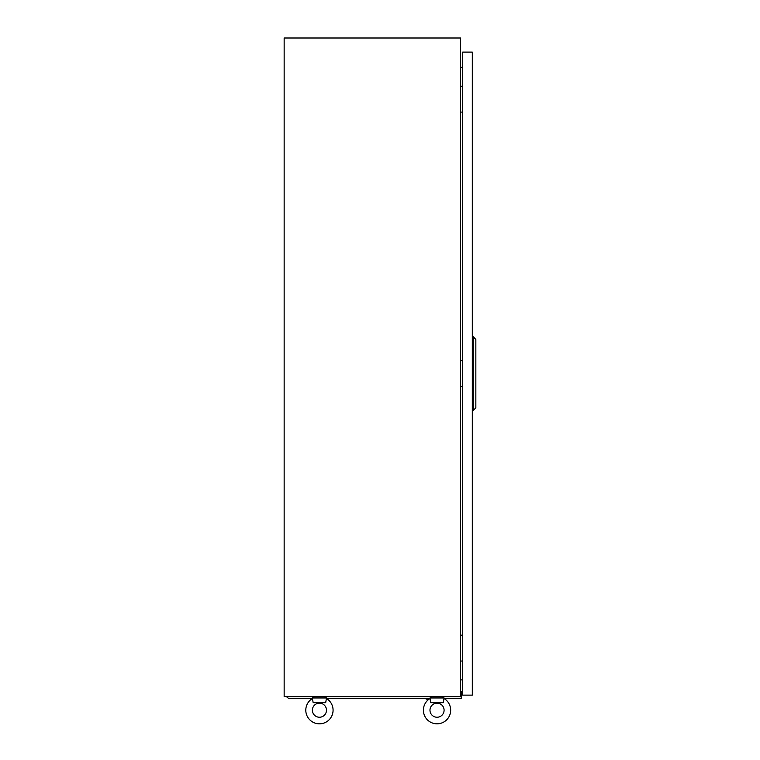 <?xml version="1.0" encoding="UTF-8"?>
<svg xmlns="http://www.w3.org/2000/svg" width="760" height="760" viewBox="0 0 760 760"><rect width="100%" height="100%" fill="white"/><g stroke="black" fill="none" stroke-linecap="round" stroke-linejoin="round"><path stroke-width="1.14" d="M460.55 38L284.154 38L284.154 696.549L460.55 696.549L460.55 38M462.669 67.194L460.55 67.374M462.669 679.991L460.55 679.801M430.131 698.839L429.979 697.956L444.087 697.956L444.087 698.525A13.632 13.632 0 0 1 437.038 723.824A13.632 13.632 0 0 1 429.979 698.525L430.768 702.667L443.298 702.667L443.935 698.839M429.979 710.192A7.049 7.049 0 0 1 437.038 703.142A7.049 7.049 0 0 1 444.087 710.192A7.049 7.049 0 0 1 437.038 717.24A7.049 7.049 0 0 1 429.979 710.192A7.049 7.049 0 0 1 437.038 703.142A7.049 7.049 0 0 1 444.087 710.192A7.049 7.049 0 0 1 437.038 717.24A7.049 7.049 0 0 1 429.979 710.192M312.541 698.839L312.379 697.956L326.496 697.956L326.496 698.525A13.632 13.632 0 0 1 319.438 723.824A13.632 13.632 0 0 1 312.379 698.525L313.167 702.667L325.698 702.667L326.334 698.839M312.388 710.192A7.049 7.049 0 0 1 319.438 703.142A7.049 7.049 0 0 1 326.486 710.192A7.049 7.049 0 0 1 319.438 717.24A7.049 7.049 0 0 1 312.388 710.192A7.049 7.049 0 0 1 319.438 703.142A7.049 7.049 0 0 1 326.486 710.192A7.049 7.049 0 0 1 319.438 717.24A7.049 7.049 0 0 1 312.388 710.192M324.957 697.956L325.08 696.549M313.405 697.956L313.918 697.956L313.794 696.549M442.558 697.956L442.681 696.549M431.005 697.956L431.519 697.956L431.395 696.549M462.526 86.212L462.669 82.451M460.55 86.212L462.669 86.212M462.669 112.09L460.55 112.09M462.526 635.16L462.669 631.399M460.55 635.16L462.669 635.16M462.669 661.038L460.55 661.038M462.526 360.687L462.669 356.924M460.55 360.687L462.669 360.687M462.669 386.565L460.55 386.565M462.669 695.134L472.311 695.134L472.311 52.108L462.669 52.108L462.669 695.134M473.252 410.552L473.252 336.699L475.845 339.52L475.845 407.731L473.252 410.552L472.311 410.552M473.252 336.699L472.311 336.699M460.55 691.609L461.263 691.609L461.263 698.668L444.324 698.668M429.742 698.668L326.724 698.668M312.151 698.668L288.838 698.668L286.482 696.692L313.794 696.692M461.263 696.169L460.55 696.169M325.08 696.692L431.395 696.692M442.681 696.692L461.263 696.692M426.123 699.133L429.048 699.133M294.738 698.668L300.39 698.668"/></g></svg>
